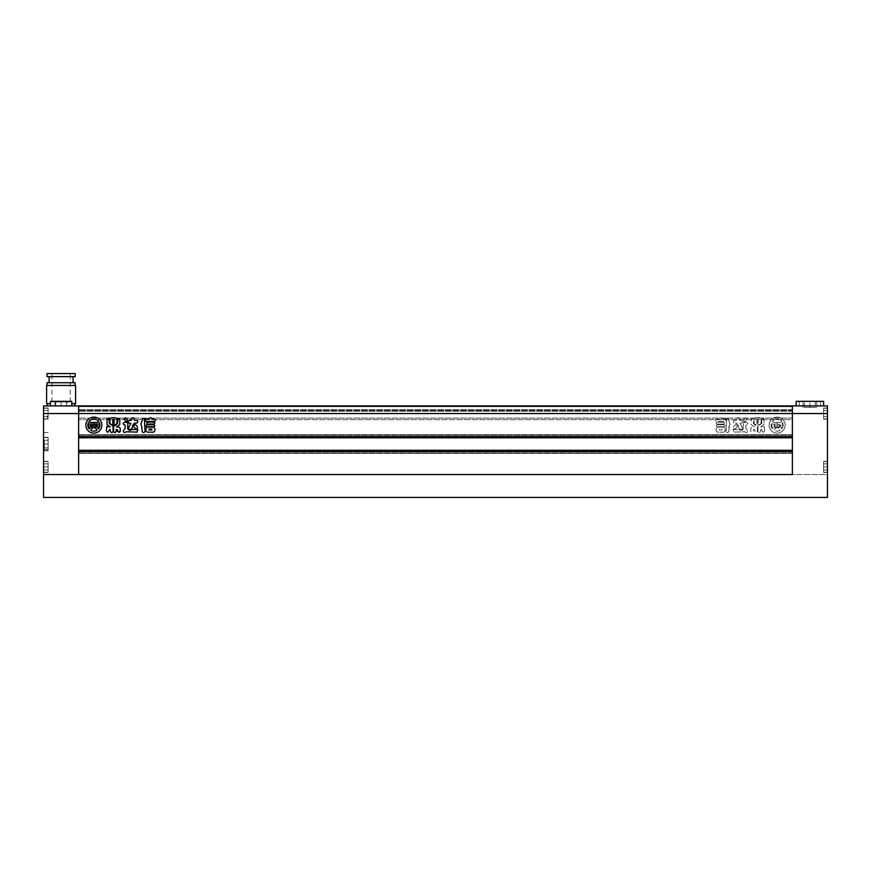 <?xml version="1.0" encoding="UTF-8"?>
<svg xmlns="http://www.w3.org/2000/svg" width="871" height="871" viewBox="0 0 871 871"><rect width="100%" height="100%" fill="white"/><g stroke="black" fill="none" stroke-linecap="round" stroke-linejoin="round"><path stroke-width="0.65" stroke-dasharray="4.36 3.27" d="M816.769 407.443L803.051 407.443L816.769 407.443L816.769 401.335L803.051 401.335L816.769 401.335L816.769 407.443M815.245 407.443L804.575 407.443L815.245 407.443L815.245 401.335L820.591 401.335L799.24 401.335L815.245 401.335L815.245 407.443M823.639 416.588L823.639 410.491L823.639 416.588L827.45 416.588L827.45 408.205L827.45 418.875L827.45 413.54L827.45 416.588L823.639 416.588L823.639 413.54L827.45 413.54L827.45 408.205L827.45 418.875L827.45 405.908L792.37 405.908L792.37 474.543L827.45 474.543L827.45 407.976L827.45 419.103L827.45 407.976L827.45 419.103L827.45 413.54L823.639 413.54L823.639 418.875L823.639 410.491L827.45 410.491L823.639 410.491L823.639 416.588L827.45 416.588L823.639 416.588M823.639 463.862L823.639 469.97L823.639 463.862L827.45 463.862L827.45 469.97L827.45 461.576L827.45 472.256L827.45 463.862L823.639 463.862L823.639 466.921L827.45 466.921L827.45 469.97L827.45 461.576L827.45 472.256L827.45 461.347L827.45 472.485L827.45 461.347L827.45 472.485L827.45 466.921L823.639 466.921L823.639 472.256L823.639 466.921L823.639 469.97L827.45 469.97L823.639 469.97L823.639 463.862L827.45 463.862L823.639 463.862M823.639 466.921L827.45 466.921L823.639 466.921L823.639 472.256L823.639 461.347L823.639 466.921M823.639 469.97L827.45 469.97L823.639 469.97M823.639 413.54L827.45 413.54L823.639 413.54L823.639 418.875L823.639 407.976L823.639 419.103L823.639 413.54M823.639 410.491L827.45 410.491L823.639 410.491M804.575 407.443L804.575 401.335L804.575 407.443M809.91 407.443L809.91 401.335L809.91 407.443M815.245 405.908L799.24 405.908L815.245 405.908M823.639 401.335L803.051 401.335L803.051 407.443L803.051 401.335L796.181 401.335M816.769 405.908L796.181 405.908L816.769 405.908M43.55 497.417L43.55 474.543L827.45 474.543L827.45 497.417L43.55 497.417M785.13 425.124A8.002 8.002 0 0 1 777.117 433.137A8.002 8.002 0 0 1 769.115 425.124A8.002 8.002 0 0 1 777.117 417.122A8.002 8.002 0 0 1 785.13 425.124A8.002 8.002 0 0 1 777.117 433.137A8.002 8.002 0 0 1 769.115 425.124A8.002 8.002 0 0 1 777.117 417.122A8.002 8.002 0 0 1 785.13 425.124M775.549 425.767A0.947 0.947 0 0 1 774.896 424.863L773.971 425.179L774.896 424.863A0.947 0.947 0 0 0 775.549 425.767L775.549 423.981L775.549 425.767M772.425 428.902A6.021 6.021 0 0 1 771.695 422.511A2.526 2.526 0 0 1 771.913 423.546L771.913 425.919L771.913 423.546A2.526 2.526 0 0 0 771.695 422.511A6.021 6.021 0 0 0 772.425 428.902A2.123 2.123 0 0 1 773.404 427.999A2.21 2.21 0 0 1 771.913 425.919A2.21 2.21 0 0 0 773.404 427.999A2.123 2.123 0 0 0 772.425 428.902M85.87 425.124A8.002 8.002 0 0 0 93.883 433.137A8.002 8.002 0 0 0 101.885 425.124A8.002 8.002 0 0 0 93.883 417.122A8.002 8.002 0 0 0 85.87 425.124M95.451 425.767A0.947 0.947 0 0 0 96.104 424.863L97.029 425.179A0.936 0.936 0 0 1 96.931 425.592A3.31 3.31 0 0 1 94.046 427.454L94.046 422.413L97.726 422.413A4.094 4.094 0 0 1 98.532 421.303A6.021 6.021 0 0 0 89.223 421.303A4.094 4.094 0 0 1 90.029 422.413L93.72 422.413L93.72 427.454A3.31 3.31 0 0 1 90.824 425.592A0.936 0.936 0 0 1 90.726 425.179L91.651 424.863A0.947 0.947 0 0 0 92.304 425.767L92.304 423.981L90.323 423.981L90.323 425.875A0.631 0.631 0 0 0 90.453 426.267A4.584 4.584 0 0 0 93.088 427.944A3.636 3.636 0 0 0 90.78 430.296A6.021 6.021 0 0 0 96.975 430.296A3.636 3.636 0 0 0 94.667 427.944A4.584 4.584 0 0 0 97.302 426.267A0.631 0.631 0 0 0 97.432 425.875L97.432 423.981L95.451 423.981L95.451 425.767M98.575 428.902A6.021 6.021 0 0 0 99.305 422.511A2.526 2.526 0 0 0 99.087 423.546L99.087 425.919A2.21 2.21 0 0 1 97.596 427.999A2.123 2.123 0 0 1 98.575 428.902M724.117 426.768C725.369 426.126 725.369 425.484 724.117 424.841L717.127 424.841C715.875 425.484 715.875 426.115 717.127 426.768L724.117 426.768C725.369 426.126 725.369 425.484 724.117 424.841L717.127 424.841C715.875 425.484 715.875 426.115 717.127 426.768L724.117 426.768M724.868 419.212L722.168 418.864C720.905 417.296 719.816 417.351 718.902 419.027L716.539 419.212C715.243 419.953 715.243 420.693 716.539 421.433L724.868 421.433C726.164 420.682 726.164 419.942 724.868 419.212L722.168 418.864C720.905 417.296 719.816 417.351 718.902 419.027L716.539 419.212C715.243 419.953 715.243 420.693 716.539 421.433L724.868 421.433C726.164 420.682 726.164 419.942 724.868 419.212M745.445 417.732L746.97 418.897L744.868 421.956C743.061 420.682 743.257 419.278 745.445 417.732L746.97 418.897L744.868 421.956C743.061 420.682 743.257 419.278 745.445 417.732M761.069 429.229L763.127 432.31C764.542 431.591 764.945 430.448 764.313 428.902C764.945 430.448 764.542 431.591 763.127 432.31L761.069 429.229L760.525 431.374C759.675 433.039 758.804 433.039 757.933 431.374L757.933 425.919L761.744 423.502L761.744 418.428L762.854 418.058L763.965 419.18L763.965 424.482L760.786 426.921L764.281 426.518L764.313 428.902L764.281 426.518L760.786 426.921L763.965 424.482L763.965 419.18L761.973 418.058L761.744 423.502L757.933 425.919L757.933 431.374C758.804 433.039 759.675 433.039 760.525 431.374L761.069 429.229M737.487 426.344L736.169 424.362C733.251 426.104 732.783 427.835 734.765 429.545L737.487 426.344L736.169 424.362C733.251 426.104 732.783 427.835 734.765 429.545L737.487 426.344M827.45 413.54L78.63 413.54L78.63 474.543L792.37 474.543L792.37 405.908L78.63 405.908L78.63 437.786L78.63 436.567L792.37 436.567L78.63 436.567L792.37 436.567L792.37 437.786L78.63 437.786L792.37 437.786L792.37 434.738L78.63 434.738L78.63 452.887L78.63 434.738L792.37 434.738L792.37 453.345L78.63 453.345L78.63 450.753L78.63 453.345L792.37 453.345L792.37 450.296L78.63 450.296L78.63 451.516L78.63 450.296L792.37 450.296L792.37 451.516L78.63 451.516L78.63 474.543L43.55 474.543L43.55 407.976L43.55 418.875L43.55 410.491L43.55 418.875L43.55 410.491L43.55 416.588L43.55 413.54L78.63 413.54L78.63 405.908L78.63 409.729L78.63 405.908L43.55 405.908L43.55 413.54L48.123 413.54L48.123 419.103L48.123 407.976L48.123 418.875L48.123 413.54L48.123 418.875L48.123 413.54L48.123 416.588L43.55 416.588L48.123 416.588L48.123 413.54L43.55 413.54L48.123 413.54L48.123 410.491L43.55 410.491L48.123 410.491L48.123 413.54L43.55 413.54M738.521 425.614L736.539 423.11L734.384 423.11C732.772 422.195 732.772 421.292 734.384 420.377L736.3 420.377L736.572 418.831L736.3 420.377L734.384 420.377C732.772 421.292 732.772 422.195 734.384 423.11L736.539 423.11L738.521 425.614L738.314 426.442L738.521 425.614M742.146 427.323C743.54 431.189 738.336 429.283 738.314 426.442C738.336 429.283 743.54 431.189 742.146 427.323L740.067 423.36L742.146 427.323M740.448 423.121L741.689 423.121C743.301 422.217 743.301 421.303 741.689 420.388L739.827 420.388L739.566 418.831C738.554 417.318 737.563 417.318 736.572 418.831C737.563 417.318 738.554 417.318 739.566 418.831L739.827 420.388L741.689 420.388C743.301 421.303 743.301 422.217 741.689 423.121L740.448 423.121M746.61 422.348L745.674 422.402L746.61 422.348C748.189 423.186 748.189 424.025 746.61 424.874L745.848 425.124L745.848 428.216L747.808 431.112C747.176 432.756 746.207 432.974 744.923 431.766L733.937 432.103L733.11 429.566L739.457 429.588C741.188 430.862 742.495 430.448 743.388 428.325L743.115 427.073L743.388 428.325C742.495 430.448 741.188 430.862 739.457 429.588L733.11 429.566L733.937 432.103L744.923 431.766C746.207 432.974 747.176 432.756 747.808 431.112L745.848 428.216L745.848 425.124L746.61 424.874C748.189 424.025 748.189 423.186 746.61 422.348M743.79 422.348L745.674 422.402L743.79 422.348L743.115 427.073L743.79 422.348M729.234 426.355L728.853 431.406C727.906 433.007 726.937 433.007 725.946 431.406L726.566 420.301L725.358 418.352L728.047 418.505L730.159 424.101L728.853 426.779L728.853 431.406C727.906 433.007 726.937 433.007 725.946 431.406L726.566 420.301L725.358 418.352L728.047 418.505L730.159 424.101L729.234 426.355M761.102 423.382L761.102 419.06L759.697 417.732L755.462 417.732L754.036 419.06L754.036 423.382L755.462 424.689L759.697 424.689L761.102 423.382L761.102 419.06L759.697 417.732L755.462 417.732L754.036 419.06L754.036 423.382L755.462 424.689L759.697 424.689L761.102 423.382M757.367 431.363L757.367 425.941L755.495 425.451L753.448 423.437L753.034 418.156L751.227 419.18L751.227 424.558L754.547 426.986L752.098 426.986L750.758 428.26L750.758 431.483L753.513 431.483L753.513 429.577L754.896 429.632L754.896 431.363C755.723 433.083 756.54 433.083 757.367 431.363L757.367 425.941L755.495 425.451L753.448 423.437L753.034 418.156L751.227 419.18L751.227 424.558L754.547 426.986L752.098 426.986L750.758 428.26L750.758 431.483L753.513 431.483L753.513 429.577L754.896 429.632L754.896 431.363C755.723 433.083 756.54 433.083 757.367 431.363M724.139 422.174L717.138 422.174C715.897 422.805 715.897 423.448 717.138 424.101L724.139 424.101L724.139 422.174L717.138 422.174C715.897 422.805 715.897 423.448 717.138 424.101L724.139 424.101L724.139 422.174M723.845 432.168L725.108 430.731L725.108 428.576L723.845 427.138L717.366 427.138L716.093 428.576L716.093 430.742L717.366 432.168L723.845 432.168L725.108 430.731L725.108 428.576L723.845 427.138L717.366 427.138L716.093 428.576L716.093 430.742L717.366 432.168L723.845 432.168M792.37 406.681L792.37 405.908L78.63 405.908L792.37 405.908L792.37 410.491L78.63 410.491L78.63 418.113L78.63 410.491L792.37 410.491L792.37 419.637L78.63 419.637L78.63 411.254L78.63 419.637L792.37 419.637L792.37 410.491L78.63 410.491L792.37 410.491L792.37 405.908L78.63 405.908L792.37 405.908L792.37 410.491L78.63 410.491L792.37 410.491L792.37 419.637L78.63 419.637L792.37 419.637L792.37 410.491L78.63 410.491L792.37 410.491L792.37 406.681L78.63 406.681L792.37 406.681M792.37 451.516L78.63 451.516L792.37 451.516M792.37 450.296L78.63 450.296M792.37 453.345L78.63 453.345L792.37 453.345M792.37 434.738L78.63 434.738L792.37 434.738M792.37 437.786L78.63 437.786M126.132 421.956C127.939 420.682 127.743 419.278 125.555 417.732L124.03 418.897L126.132 421.956M132.686 426.442L132.479 425.614L134.461 423.11L136.616 423.11C138.228 422.195 138.228 421.292 136.616 420.377L134.7 420.377L134.428 418.831C133.437 417.318 132.446 417.318 131.434 418.831L131.173 420.388L129.311 420.388C127.699 421.303 127.699 422.217 129.311 423.121L130.933 423.36L128.854 427.323C127.46 431.189 132.664 429.283 132.686 426.442M133.513 426.344L134.831 424.362C137.749 426.104 138.217 427.835 136.235 429.545L133.513 426.344M140.841 424.101L142.147 426.779L142.147 431.406C143.094 433.007 144.063 433.007 145.054 431.406L144.434 420.301L145.642 418.352L142.953 418.505L140.841 424.101M109.898 423.382L109.898 419.06L111.303 417.732L115.538 417.732L116.964 419.06L116.964 423.382L115.538 424.689L111.303 424.689L109.898 423.382M114.21 423.284L114.21 422.685L112.697 422.685L112.697 423.284L114.21 423.284M114.21 421.651L114.21 421.063L112.697 421.063L112.697 421.651L114.21 421.651M112.697 419.43L112.697 420.018L114.21 420.018L114.21 419.43L112.697 419.43M109.931 429.229L107.873 432.31C106.458 431.591 106.055 430.448 106.687 428.902L106.719 426.518L110.214 426.921L107.035 424.482L107.035 419.18L109.027 418.058L109.256 423.502L113.067 425.919L113.067 431.374C112.196 433.039 111.325 433.039 110.475 431.374L109.931 429.229M117.498 431.613L117.487 429.577L116.104 429.632L116.104 431.363C115.277 433.083 114.46 433.083 113.633 431.363L113.633 425.941L115.505 425.451L117.552 423.437L117.552 418.559L118.63 418.156L119.773 419.18L119.773 424.558L116.453 426.986L118.902 426.986L120.242 428.26L120.242 431.483M124.39 422.348L127.21 422.348L127.885 423.622L127.612 428.325C128.505 430.448 129.812 430.862 131.543 429.588L137.89 429.566L137.063 432.103L126.077 431.766C124.793 432.974 123.824 432.756 123.192 431.112L125.152 428.216L125.152 425.124L124.39 424.874C122.811 424.025 122.811 423.186 124.39 422.348M146.132 419.212L148.832 418.864C150.095 417.296 151.184 417.351 152.098 419.027L154.461 419.212C155.757 419.953 155.757 420.693 154.461 421.433L146.132 421.433C144.836 420.682 144.836 419.942 146.132 419.212M146.861 422.174L153.862 422.174C155.103 422.805 155.103 423.448 153.862 424.101L146.861 424.101L146.861 422.174M146.883 426.768C145.631 426.126 145.631 425.484 146.883 424.841L153.873 424.841C155.125 425.484 155.125 426.115 153.873 426.768L146.883 426.768M147.155 432.168L145.893 430.731L145.893 428.576L147.155 427.138L153.634 427.138L154.907 428.576L154.907 430.742L153.634 432.168L147.155 432.168M148.93 429.065L148.93 429.947L151.87 429.947L151.87 429.065L148.93 429.065M88.45 422.511A6.021 6.021 0 0 0 89.18 428.902A2.123 2.123 0 0 1 90.159 427.999A2.21 2.21 0 0 1 88.679 425.919L88.679 423.546A2.526 2.526 0 0 0 88.45 422.511M756.79 423.284L756.79 422.685L758.303 422.685L758.303 423.284L756.79 423.284L756.79 422.685L758.303 422.685L758.303 423.284L756.79 423.284M756.79 421.651L756.79 421.063L758.303 421.063L758.303 421.651L756.79 421.651L756.79 421.063L758.303 421.063L758.303 421.651L756.79 421.651M758.303 419.43L758.303 420.018L756.79 420.018L756.79 419.43L758.303 419.43L758.303 420.018L756.79 420.018L756.79 419.43L758.303 419.43M722.07 429.065L722.07 429.947L719.13 429.947L719.13 429.065L722.07 429.065L722.07 429.947L719.13 429.947L719.13 429.065L722.07 429.065M780.971 422.413L777.28 422.413L777.28 427.454L777.28 422.413L780.971 422.413A4.094 4.094 0 0 1 781.777 421.303A6.021 6.021 0 0 0 772.468 421.303A4.094 4.094 0 0 1 773.274 422.413L776.954 422.413L773.274 422.413A4.094 4.094 0 0 0 772.468 421.303A6.021 6.021 0 0 1 781.777 421.303A4.094 4.094 0 0 0 780.971 422.413M780.176 425.592A3.31 3.31 0 0 1 777.28 427.454A3.31 3.31 0 0 0 780.176 425.592A0.936 0.936 0 0 0 780.274 425.179A0.936 0.936 0 0 1 780.176 425.592M780.274 425.179L779.349 424.863A0.947 0.947 0 0 1 778.696 425.767L778.696 423.981L780.677 423.981L780.677 425.875A0.631 0.631 0 0 1 780.547 426.267A4.584 4.584 0 0 1 777.912 427.944A3.636 3.636 0 0 1 780.22 430.296A6.021 6.021 0 0 1 774.025 430.296A3.636 3.636 0 0 1 776.333 427.944A4.584 4.584 0 0 1 773.698 426.267A0.631 0.631 0 0 1 773.568 425.875L773.568 423.981L775.549 423.981L773.568 423.981L773.568 425.875A0.631 0.631 0 0 0 773.698 426.267A4.584 4.584 0 0 0 776.333 427.944A3.636 3.636 0 0 0 774.025 430.296A6.021 6.021 0 0 0 780.22 430.296A3.636 3.636 0 0 0 777.912 427.944A4.584 4.584 0 0 0 780.547 426.267A0.631 0.631 0 0 0 780.677 425.875L780.677 423.981L778.696 423.981L778.696 425.767A0.947 0.947 0 0 0 779.349 424.863L780.274 425.179M774.069 425.592A0.936 0.936 0 0 1 773.971 425.179A0.936 0.936 0 0 0 774.069 425.592A3.31 3.31 0 0 0 776.954 427.454A3.31 3.31 0 0 1 774.069 425.592M776.954 427.454L776.954 422.413L776.954 427.454M782.55 422.511A6.021 6.021 0 0 1 781.82 428.902A6.021 6.021 0 0 0 782.55 422.511A2.526 2.526 0 0 0 782.321 423.546A2.526 2.526 0 0 1 782.55 422.511M780.841 427.999A2.123 2.123 0 0 1 781.82 428.902A2.123 2.123 0 0 0 780.841 427.999A2.21 2.21 0 0 0 782.321 425.919A2.21 2.21 0 0 1 780.841 427.999M782.321 425.919L782.321 423.546L782.321 425.919M50.409 405.908L74.819 405.908L47.361 405.908L61.09 405.908L50.409 405.908L50.409 401.335L71.76 401.335L61.09 401.335L71.76 401.335L71.76 405.908L61.09 405.908L71.76 405.908M48.123 444.036L48.123 450.753L48.123 437.329L48.123 450.525L48.123 444.036L48.123 450.525L48.123 444.036L43.55 444.036L43.55 437.558L43.55 450.753L43.55 437.329L43.55 450.525L43.55 440.225L43.55 450.525L43.55 440.225L43.55 447.857L43.55 444.036L48.123 444.036L48.123 447.857L43.55 447.857L48.123 447.857L48.123 440.225L43.55 440.225L48.123 440.225L48.123 444.036L43.55 444.036L48.123 444.036L48.123 440.225L43.55 440.225L48.123 440.225L48.123 447.857L43.55 447.857L48.123 447.857L48.123 444.036M48.123 466.921L48.123 461.347L48.123 472.256L48.123 466.921L48.123 472.256L48.123 466.921L43.55 466.921L43.55 461.576L43.55 472.485L43.55 461.347L43.55 472.256L43.55 463.862L43.55 472.256L43.55 463.862L43.55 469.97L43.55 466.921L48.123 466.921L48.123 469.97L43.55 469.97L48.123 469.97L48.123 463.862L43.55 463.862L48.123 463.862L48.123 466.921L43.55 466.921L48.123 466.921L48.123 463.862L43.55 463.862L48.123 463.862L48.123 469.97L43.55 469.97L48.123 469.97L48.123 466.921M75.2 373.583L46.98 373.583M61.09 401.945L51.933 401.945L61.09 401.945L54.993 401.945L54.993 405.908L61.09 405.908L61.09 401.945L61.09 405.908L54.993 405.908L54.993 401.945L67.187 401.945L67.187 405.908L61.09 405.908L67.187 405.908L67.187 401.945L61.09 401.945L70.235 401.945L61.09 401.945M75.2 376.631L46.98 376.631M75.124 382.728L47.056 382.728M75.581 385.472L46.599 385.472M75.581 403.621L71.76 403.621M50.409 403.621L46.599 403.621M43.55 440.987L43.55 450.144L43.55 440.987M44.312 440.987L44.312 449.382L44.312 440.987M48.123 440.987L48.123 449.382L48.123 440.987M61.09 385.472L47.056 385.472L61.09 385.472M61.09 382.728L49.114 382.728L61.09 382.728M61.09 373.583L70.235 373.583L61.09 373.583M48.123 410.491L43.55 410.491L48.123 410.491L48.123 413.54L48.123 410.491M48.123 416.588L43.55 416.588L48.123 416.588L48.123 413.54L48.123 416.588M55.755 401.335L55.755 405.908L66.425 405.908L55.755 405.908L55.755 401.335L61.09 401.335L61.09 405.908L61.09 401.335L61.09 405.908L61.09 401.335L66.425 401.335L66.425 405.908L66.425 401.335L55.755 401.335L55.755 405.908L55.755 401.335M66.425 401.335L66.425 405.908L66.425 401.335M48.123 415.826L48.123 417.655L48.123 415.826L47.361 415.826L47.361 417.655L48.123 417.655L47.361 417.655L47.361 415.826L48.123 415.826M792.37 437.329L78.63 437.329L792.37 437.329M792.37 435.195L78.63 435.195L792.37 435.195M792.37 452.887L78.63 452.887L792.37 452.887M792.37 450.753L78.63 450.753L792.37 450.753M792.37 409.729L78.63 409.729L792.37 409.729M792.37 411.254L78.63 411.254L792.37 411.254M792.37 418.113L78.63 418.113L792.37 418.113M823.639 418.875L827.45 418.875L823.639 418.875M823.639 472.256L827.45 472.256L823.639 472.256M820.591 405.908L820.591 401.335M823.639 407.976L827.45 407.976L823.639 407.976M823.639 461.347L827.45 461.347L823.639 461.347M823.639 472.485L827.45 472.485L823.639 472.485M823.639 419.103L827.45 419.103L823.639 419.103M799.24 405.908L799.24 401.335M823.639 408.205L827.45 408.205L823.639 408.205M823.639 461.576L827.45 461.576L823.639 461.576M48.123 408.205L43.55 408.205L48.123 408.205M48.123 437.558L43.55 437.558L48.123 437.558M48.123 461.576L43.55 461.576L48.123 461.576M51.933 401.945L51.933 373.583M44.312 449.382L43.55 450.144L44.312 449.382L43.55 450.144L44.312 449.382L48.123 449.382L44.312 449.382M48.123 450.753L43.55 450.753L48.123 450.753M48.123 419.103L43.55 419.103L48.123 419.103M48.123 472.485L43.55 472.485L48.123 472.485M48.123 461.347L43.55 461.347L48.123 461.347M48.123 407.976L43.55 407.976L48.123 407.976M48.123 437.329L43.55 437.329L48.123 437.329M48.123 432.604L44.312 432.604L43.55 431.842L44.312 432.604L43.55 431.842L44.312 432.604L48.123 432.604M70.235 401.945L70.235 373.583M48.123 450.525L43.55 450.525L48.123 450.525M48.123 418.875L43.55 418.875L48.123 418.875M48.123 472.256L43.55 472.256L48.123 472.256"/><path stroke-width="1.31" d="M796.181 405.908L796.181 401.335L823.639 401.335L823.639 405.908M43.55 413.54L43.55 405.908L792.37 405.908L792.37 413.54L792.37 405.908L827.45 405.908L827.45 413.54L792.37 413.54L792.37 436.567L78.63 436.567L78.63 405.908L78.63 474.543L78.63 451.516L792.37 451.516L792.37 474.543L792.37 413.54L43.55 413.54L43.55 497.417L827.45 497.417L827.45 413.54M792.37 474.543L43.55 474.543L792.37 474.543M85.87 425.124A8.002 8.002 0 0 0 93.883 433.137A8.002 8.002 0 0 0 101.885 425.124A8.002 8.002 0 0 0 93.883 417.122A8.002 8.002 0 0 0 85.87 425.124M95.451 425.767A0.947 0.947 0 0 0 96.104 424.863L97.029 425.179A0.936 0.936 0 0 1 96.931 425.592A3.31 3.31 0 0 1 94.046 427.454L94.046 422.413L97.726 422.413A4.094 4.094 0 0 1 98.532 421.303A6.021 6.021 0 0 0 89.223 421.303A4.094 4.094 0 0 1 90.029 422.413L93.72 422.413L93.72 427.454A3.31 3.31 0 0 1 90.824 425.592A0.936 0.936 0 0 1 90.726 425.179L91.651 424.863A0.947 0.947 0 0 0 92.304 425.767L92.304 423.981L90.323 423.981L90.323 425.875A0.631 0.631 0 0 0 90.453 426.267A4.584 4.584 0 0 0 93.088 427.944A3.636 3.636 0 0 0 90.78 430.296A6.021 6.021 0 0 0 96.975 430.296A3.636 3.636 0 0 0 94.667 427.944A4.584 4.584 0 0 0 97.302 426.267A0.631 0.631 0 0 0 97.432 425.875L97.432 423.981L95.451 423.981L95.451 425.767M98.575 428.902A6.021 6.021 0 0 0 99.305 422.511A2.526 2.526 0 0 0 99.087 423.546L99.087 425.919A2.21 2.21 0 0 1 97.596 427.999A2.123 2.123 0 0 1 98.575 428.902M146.883 426.768C145.631 426.126 145.631 425.484 146.883 424.841L153.873 424.841C155.125 425.484 155.125 426.115 153.873 426.768L146.883 426.768M146.132 419.212L148.832 418.864C150.095 417.296 151.184 417.351 152.098 419.027L154.461 419.212C155.757 419.953 155.757 420.693 154.461 421.433L146.132 421.433C144.836 420.682 144.836 419.942 146.132 419.212M113.633 431.363L113.633 425.941L115.505 425.451L117.552 423.437L117.966 418.156L119.773 419.18L119.773 424.558L116.453 426.986L118.902 426.986L120.242 428.26L120.242 431.483L117.487 431.483L117.487 429.577L116.104 429.632L116.104 431.363C115.277 433.083 114.46 433.083 113.633 431.363M109.898 423.382L109.898 419.06L111.303 417.732L115.538 417.732L116.964 419.06L116.964 423.382L115.538 424.689L111.303 424.689L109.898 423.382M141.766 426.355L142.147 431.406C143.094 433.007 144.063 433.007 145.054 431.406L144.434 420.301L145.642 418.352L142.953 418.505L140.841 424.101L141.766 426.355M125.555 417.732L124.03 418.897L126.132 421.956C127.939 420.682 127.743 419.278 125.555 417.732M132.479 425.614L134.461 423.11L136.616 423.11C138.228 422.195 138.228 421.292 136.616 420.377L134.7 420.377L134.428 418.831C133.437 417.318 132.446 417.318 131.434 418.831L131.173 420.388L129.311 420.388C127.699 421.303 127.699 422.217 129.311 423.121L130.933 423.36L128.854 427.323C127.46 431.189 132.664 429.283 132.686 426.442L132.479 425.614M133.513 426.344L134.831 424.362C137.749 426.104 138.217 427.835 136.235 429.545L133.513 426.344M109.931 429.229L107.873 432.31C106.458 431.591 106.055 430.448 106.687 428.902L106.719 426.518L110.214 426.921L107.035 424.482L107.035 419.18L109.027 418.058L109.256 423.502L113.067 425.919L113.067 431.374C112.196 433.039 111.325 433.039 110.475 431.374L109.931 429.229M124.39 422.348L127.21 422.348L127.885 423.622L127.612 428.325C128.505 430.448 129.812 430.862 131.543 429.588L137.89 429.566L137.063 432.103L126.077 431.766C124.793 432.974 123.824 432.756 123.192 431.112L125.152 428.216L125.152 425.124L124.39 424.874C122.811 424.025 122.811 423.186 124.39 422.348M146.861 422.174L153.862 422.174C155.103 422.805 155.103 423.448 153.862 424.101L146.861 424.101L146.861 422.174M147.155 432.168L145.893 430.731L145.893 428.576L147.155 427.138L153.634 427.138L154.907 428.576L154.907 430.742L153.634 432.168L147.155 432.168M792.37 437.786L78.63 437.786M792.37 450.296L78.63 450.296M114.21 423.284L114.21 422.685L112.697 422.685L112.697 423.284L114.21 423.284M114.21 421.651L114.21 421.063L112.697 421.063L112.697 421.651L114.21 421.651M112.697 419.43L112.697 420.018L114.21 420.018L114.21 419.43L112.697 419.43M119.501 432.277L118.87 432.343M148.93 429.065L148.93 429.947L151.87 429.947L151.87 429.065L148.93 429.065M88.45 422.511A6.021 6.021 0 0 0 89.18 428.902A2.123 2.123 0 0 1 90.159 427.999A2.21 2.21 0 0 1 88.679 425.919L88.679 423.546A2.526 2.526 0 0 0 88.45 422.511M71.76 405.908L71.76 401.335L50.409 401.335L50.409 405.908M61.09 376.631L75.2 376.631L75.2 373.583L46.98 373.583L46.98 376.631L61.09 376.631M47.056 385.472L47.056 382.728L75.124 382.728L75.124 385.472M71.76 403.621L75.581 403.621L75.581 385.472L46.599 385.472L46.599 403.621L50.409 403.621M73.066 382.728L73.066 376.631M74.819 405.908L74.819 403.621M47.361 405.908L47.361 403.621M49.114 382.728L49.114 376.631"/></g></svg>

